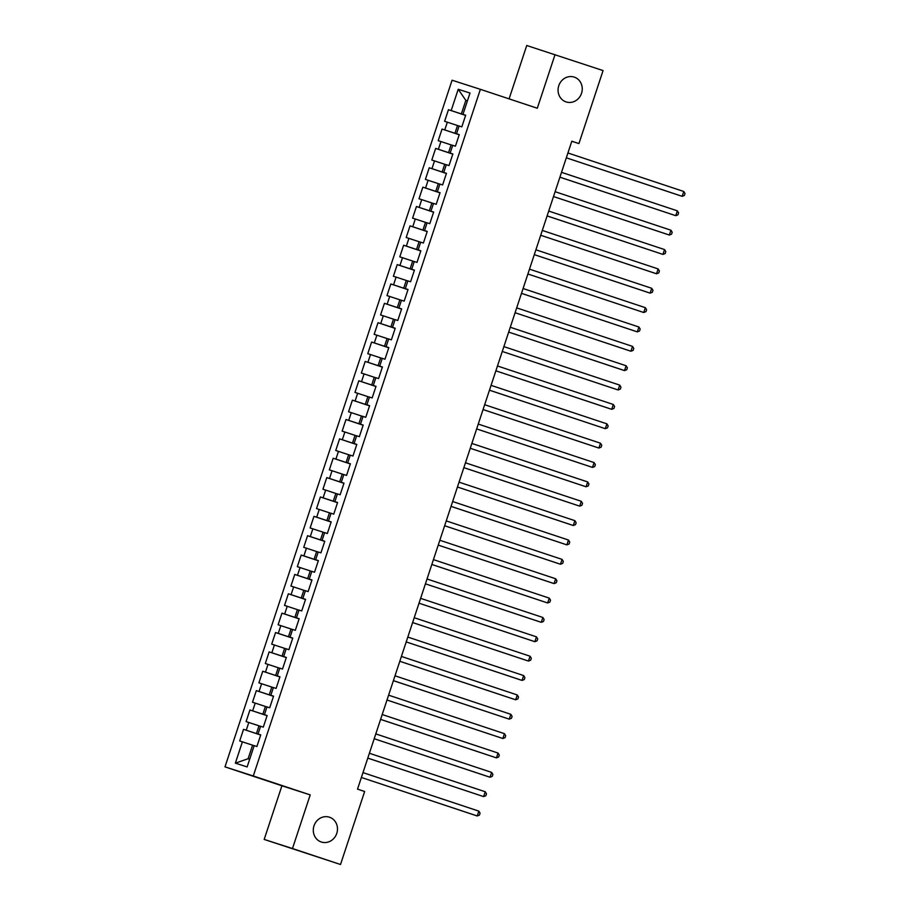<?xml version="1.0" encoding="UTF-8"?>
<svg xmlns="http://www.w3.org/2000/svg" width="910" height="910" viewBox="0 0 910 910"><rect width="100%" height="100%" fill="white"/><g stroke="black" fill="none" stroke-linecap="round" stroke-linejoin="round"><path stroke-width="1.36" d="M329.488 817.214A13.059 12.001 -72.2 0 1 336.791 833.332A13.059 12.001 -72.2 0 1 321.389 842.023A13.059 12.001 -72.2 0 1 321.287 842A13.059 12.001 -72.2 0 1 313.984 825.87A13.059 12.001 -72.2 0 1 329.386 817.18A13.059 12.001 -72.2 0 1 329.488 817.214M574.255 77.111A13.059 12.001 -72.2 0 1 581.558 93.241A13.059 12.001 -72.2 0 1 566.157 101.931A13.059 12.001 -72.2 0 1 566.054 101.897A13.059 12.001 -72.2 0 1 558.751 85.779A13.059 12.001 -72.2 0 1 574.153 77.077A13.059 12.001 -72.2 0 1 574.255 77.111M264.173 839.429L292.474 848.541L310.208 794.896L281.918 785.785L264.173 839.429L340.511 864.5L364.648 791.495L357.528 789.129L571.81 141.209L578.931 143.575L603.068 70.57L526.742 45.5L509.088 98.871M281.918 785.785L224.986 766.868L452.077 80.216L480.378 89.328L253.287 775.98L224.986 766.868M465.636 115.343L461.347 113.921L465.84 100.362L467.41 100.874L465.84 100.362L458.219 89.271L451.178 110.565L448.459 109.689L444.615 121.314L447.333 122.19L444.774 129.937L442.055 129.061L438.21 140.675L440.929 141.55L438.37 149.297L435.651 148.421L431.806 160.046L434.525 160.911L431.966 168.657L429.247 167.781L425.402 179.406L428.121 180.282L425.561 188.029L422.843 187.153L418.998 198.767L421.717 199.643L419.157 207.389L416.439 206.513L412.594 218.138L415.313 219.003L412.753 226.749L410.035 225.873L406.19 237.499L408.909 238.374L406.349 246.121L403.63 245.245L399.786 256.859L402.504 257.735L399.945 265.481L397.226 264.605L393.382 276.231L396.1 277.095L393.541 284.841L390.822 283.965L386.977 295.591L389.696 296.467L387.137 304.213L384.418 303.337L380.573 314.951L383.292 315.827L380.733 323.573L378.014 322.697L374.169 334.323L376.888 335.187L374.328 342.933L371.61 342.058L367.765 353.683L370.484 354.559L367.924 362.305L365.206 361.429L361.361 373.043L364.08 373.919L361.52 381.665L358.802 380.789L354.957 392.415L357.675 393.279L355.116 401.026L352.397 400.161L348.553 411.775L351.271 412.651L348.712 420.397L345.993 419.521L342.149 431.135L344.867 432.011L342.308 439.757L339.589 438.882L335.745 450.507L338.463 451.371L335.904 459.118L333.185 458.253L329.34 469.867L332.059 470.743L329.5 478.489L326.781 477.613L322.936 489.227L325.655 490.103L323.096 497.85L320.377 496.974L316.532 508.599L319.251 509.463L316.691 517.21L313.973 516.345L310.128 527.959L312.847 528.835L310.287 536.582L307.569 535.706L303.735 547.32L306.442 548.195L303.883 555.942L301.164 555.066L297.331 566.691L300.038 567.556L297.479 575.302L294.76 574.438L290.927 586.051L293.634 586.927L291.075 594.674L288.356 593.798L284.523 605.412L287.23 606.288L284.671 614.034L281.952 613.158L278.119 624.783L280.826 625.648L278.267 633.394L275.548 632.53L271.715 644.143L274.422 645.019L271.863 652.766L269.144 651.89L265.31 663.504L268.018 664.38L265.458 672.126L262.74 671.25L258.906 682.875L261.614 683.74L259.054 691.486L256.336 690.622L252.502 702.236L255.209 703.111L252.65 710.858L249.931 709.982L246.098 721.596L248.805 722.472L246.246 730.218L243.527 729.342L239.694 740.967L252.582 745.188L248.1 758.747L249.681 759.247M458.219 89.271L470.004 93.059L462.951 114.364L465.658 115.274M456.547 133.725L459.254 134.646L456.547 133.725L459.118 125.978L461.825 126.854L465.67 115.229L462.951 114.364M459.266 134.6L455.421 146.214L452.714 145.338L450.143 153.085L452.85 154.006M386.102 346.733L388.809 347.643L386.102 346.733L388.672 338.986L391.38 339.851L395.224 328.237L392.506 327.361L395.076 319.615L397.784 320.491L401.628 308.877L398.91 308.001L401.481 300.254L404.188 301.13L408.033 289.505L405.314 288.641L407.885 280.894L410.592 281.759L414.437 270.145L411.718 269.269L414.289 261.523L416.996 262.399L420.841 250.785L418.122 249.909L420.693 242.162L423.4 243.038L427.245 231.413L424.526 230.548L427.097 222.802L429.804 223.667L433.649 212.053L430.93 211.177L433.501 203.43L436.209 204.306L440.053 192.692L437.335 191.817L439.905 184.07L442.613 184.946L446.457 173.321L443.739 172.456L446.31 164.71L449.017 165.575L452.861 153.961L450.143 153.085M388.82 347.597L384.975 359.223L382.268 358.347L379.697 366.093L382.405 367.014M373.293 385.453L376.001 386.375L373.293 385.453L375.864 377.707L378.571 378.583L382.416 366.969L379.697 366.093M376.012 386.329L372.167 397.943L369.46 397.078L366.889 404.825L369.596 405.735M360.485 424.185L363.192 425.107L360.485 424.185L363.056 416.439L365.763 417.315L369.608 405.689L366.889 404.825M363.204 425.061L359.359 436.675L356.652 435.799L354.081 443.545L356.788 444.467M290.04 637.193L292.747 638.103L290.04 637.193L292.611 629.447L295.318 630.323L299.162 618.698L296.444 617.822L299.015 610.075L301.722 610.951L305.567 599.337L302.848 598.462L305.419 590.715L308.126 591.591L311.971 579.966L309.252 579.101L311.823 571.355L314.53 572.231L318.375 560.606L315.656 559.73L318.227 551.983L320.934 552.859L324.779 541.245L322.06 540.369L324.631 532.623L327.338 533.499L331.183 521.874L328.464 521.009L331.035 513.263L333.742 514.139L337.587 502.513L334.869 501.637L337.439 493.891L340.147 494.767L343.991 483.153L341.273 482.277L343.843 474.531L346.551 475.407L350.396 463.781L347.677 462.917L350.248 455.171L352.955 456.035L356.8 444.421L354.081 443.545M292.758 638.058L288.914 649.683L286.206 648.807L283.636 656.554L286.343 657.475M277.243 675.914L279.939 676.835L277.243 675.914L279.802 668.167L282.51 669.043L286.354 657.429L283.636 656.554M279.95 676.79L276.105 688.415L273.398 687.539L270.839 695.285L273.535 696.195M264.435 714.646L267.13 715.567L264.435 714.646L266.994 706.899L269.701 707.775L273.546 696.161L270.839 695.285M267.142 715.522L263.297 727.135L260.59 726.26L258.031 734.006L260.726 734.927M248.1 758.747L235.36 763.137L247.133 766.925L254.186 745.631L256.893 746.507L260.738 734.882L258.031 734.006M235.36 763.137L242.401 741.832M260.704 734.996L256.427 733.574L258.986 725.827L260.556 726.351M246.246 730.218L256.427 733.574M248.805 722.472L258.986 725.827M267.108 715.624L262.831 714.202L265.39 706.456L266.96 706.979M252.65 710.858L262.831 714.202M255.209 703.111L265.39 706.456M273.512 696.264L269.235 694.842L271.794 687.095L273.364 687.619M259.054 691.486L269.235 694.842M261.614 683.74L271.794 687.095M279.916 676.904L275.639 675.482L278.198 667.735L279.768 668.259M265.458 672.126L275.639 675.482M268.018 664.38L278.198 667.735M286.32 657.532L282.043 656.11L284.602 648.364L286.172 648.887M271.863 652.766L282.043 656.11M274.422 645.019L284.602 648.364M292.724 638.172L288.447 636.75L291.007 629.003L292.576 629.527M278.267 633.394L288.447 636.75M280.826 625.648L291.007 629.003M299.128 618.811L294.851 617.389L297.411 609.643L298.98 610.166M284.671 614.034L294.851 617.389M287.23 606.288L297.411 609.643M305.533 599.44L301.255 598.018L303.815 590.271L305.385 590.795M291.075 594.674L301.255 598.018M293.634 586.927L303.815 590.271M296.444 617.822L299.151 618.743M311.937 580.079L307.66 578.658L310.219 570.911L311.789 571.434M297.479 575.302L307.66 578.658M300.038 567.556L310.219 570.911M302.848 598.462L305.555 599.383M318.341 560.719L314.064 559.297L316.623 551.551L318.193 552.074M303.883 555.942L314.064 559.297M306.442 548.195L316.623 551.551M309.252 579.101L311.959 580.011M324.745 541.348L320.468 539.926L323.027 532.179L324.597 532.703M310.287 536.582L320.468 539.926M312.847 528.835L323.027 532.179M315.656 559.73L318.363 560.651M331.149 521.987L326.872 520.565L329.431 512.819L331.001 513.342M316.691 517.21L326.872 520.565M319.251 509.463L329.431 512.819M322.06 540.369L324.768 541.291M337.553 502.627L333.276 501.194L335.836 493.459L337.405 493.982M323.096 497.85L333.276 501.194M325.655 490.103L335.836 493.459M328.464 521.009L331.172 521.919M343.957 483.255L339.68 481.834L342.24 474.087L343.809 474.611M329.5 478.489L339.68 481.834M332.059 470.743L342.24 474.087M334.869 501.637L337.576 502.559M350.361 463.895L346.084 462.473L348.644 454.727L350.213 455.25M335.904 459.118L346.084 462.473M338.463 451.371L348.644 454.727M341.273 482.277L343.98 483.199M356.765 444.535L352.477 443.102L355.048 435.367L356.618 435.89M342.308 439.757L352.477 443.102M344.867 432.011L355.048 435.367M347.677 462.917L350.384 463.827M363.17 425.163L358.881 423.741L361.452 415.995L363.022 416.518M348.712 420.397L358.881 423.741M351.271 412.651L361.452 415.995M369.574 405.803L365.285 404.381L367.856 396.635L369.426 397.158M355.116 401.026L365.285 404.381M357.675 393.279L367.856 396.635M375.978 386.443L371.689 385.01L374.26 377.275L375.83 377.798M361.52 381.665L371.689 385.01M364.08 373.919L374.26 377.275M382.382 367.071L378.094 365.649L380.664 357.903L382.234 358.426M367.924 362.305L378.094 365.649M370.484 354.559L380.664 357.903M388.786 347.711L384.498 346.289L387.068 338.543L388.638 339.066M374.328 342.933L384.498 346.289M376.888 335.187L387.068 338.543M395.19 328.351L390.902 326.917L393.473 319.183L395.042 319.706M380.733 323.573L390.902 326.917M383.292 315.827L393.473 319.183M401.594 308.979L397.306 307.557L399.877 299.811L401.447 300.334M387.137 304.213L397.306 307.557M389.696 296.467L399.877 299.811M392.506 327.361L395.213 328.283M407.998 289.619L403.71 288.197L406.281 280.451L407.851 280.974M393.541 284.841L403.71 288.197M396.1 277.095L406.281 280.451M398.91 308.001L401.617 308.922M414.403 270.259L410.114 268.825L412.685 261.079L414.255 261.614M399.945 265.481L410.114 268.825M402.504 257.735L412.685 261.079M405.314 288.641L408.021 289.551M420.807 250.887L416.518 249.465L419.089 241.719L420.659 242.242M406.349 246.121L416.518 249.465M408.909 238.374L419.089 241.719M411.718 269.269L414.425 270.19M427.211 231.527L422.923 230.105L425.493 222.358L427.063 222.882M412.753 226.749L422.923 230.105M415.313 219.003L425.493 222.358M418.122 249.909L420.829 250.83M433.615 212.167L429.327 210.733L431.897 202.987L433.467 203.521M419.157 207.389L429.327 210.733M421.717 199.643L431.897 202.987M424.526 230.548L427.234 231.458M440.019 192.795L435.731 191.373L438.301 183.627L439.871 184.15M425.561 188.029L435.731 191.373M428.121 180.282L438.301 183.627M430.93 211.177L433.638 212.098M446.423 173.435L442.135 172.013L444.706 164.266L446.275 164.79M431.966 168.657L442.135 172.013M434.525 160.911L444.706 164.266M437.335 191.817L440.042 192.738M452.827 154.074L448.539 152.641L451.11 144.895L452.679 145.429M438.37 149.297L448.539 152.641M440.929 141.55L451.11 144.895M443.739 172.456L446.446 173.366M459.232 134.703L454.943 133.281L457.514 125.534L459.084 126.058M444.774 129.937L454.943 133.281M447.333 122.19L457.514 125.534M451.178 110.565L461.347 113.921M292.474 848.541L340.511 864.5M480.378 89.328L537.298 108.244L555.043 54.611M310.208 794.896L253.287 775.98M571.787 141.278L578.931 143.575M254.152 745.711L252.582 745.188M448.459 109.689L465.613 115.399M442.055 129.061L459.209 134.76M435.651 148.421L452.805 154.12M429.247 167.781L446.4 173.492M422.843 187.153L439.996 192.852M416.439 206.513L433.592 212.212M410.035 225.873L427.188 231.584M403.63 245.245L420.784 250.944M397.226 264.605L414.38 270.304M390.822 283.965L407.976 289.676M384.418 303.337L401.572 309.036M378.014 322.697L395.167 328.396M371.61 342.058L388.763 347.768M365.206 361.429L382.359 367.128M358.802 380.789L375.955 386.488M352.397 400.161L369.551 405.86M345.993 419.521L363.147 425.22M339.589 438.882L356.743 444.58M333.185 458.253L350.339 463.952M326.781 477.613L343.935 483.312M320.377 496.974L337.53 502.673M313.973 516.345L331.126 522.044M307.569 535.706L324.722 541.404M301.164 555.066L318.318 560.765M294.76 574.438L311.914 580.136M288.356 593.798L305.51 599.497M281.952 613.158L299.106 618.857M275.548 632.53L292.701 638.229M269.144 651.89L286.297 657.589M262.74 671.25L279.893 676.949M256.336 690.622L273.489 696.321M249.931 709.982L267.085 715.681M243.527 729.342L260.681 735.053M683.751 191.475L685.014 193.511L684.377 195.445L682.159 196.321L566.316 157.817L680.248 195.695L682.159 196.321L683.751 191.475L567.92 152.982M559.912 177.2L675.755 215.681L559.912 177.177M677.347 210.836L678.61 212.872L677.973 214.817L675.755 215.681L677.347 210.836L561.515 172.343M670.943 230.207L672.206 232.243L671.569 234.177L669.351 235.042L553.508 196.549L667.439 234.427L669.351 235.042L670.943 230.207L555.111 191.703M547.103 215.932L662.946 254.413L547.103 215.909M664.539 249.567L665.802 251.604L665.164 253.537L662.946 254.413L664.539 249.567L548.707 211.075M658.135 268.928L659.397 270.964L658.76 272.909L656.542 273.774L540.699 235.269L654.631 273.159L656.542 273.774L658.135 268.928L542.303 230.435M651.731 288.299L652.993 290.336L652.356 292.269L650.138 293.134L534.295 254.641L648.227 292.519L650.138 293.134L651.731 288.299L535.899 249.795M645.327 307.66L646.589 309.696L645.952 311.629L643.734 312.505L527.891 274.001L641.823 311.88L643.734 312.505L645.327 307.66L529.495 269.167M638.922 327.02L640.185 329.056L639.548 331.001L637.33 331.866L521.487 293.361L635.419 331.251L637.33 331.866L638.922 327.02L523.091 288.527M632.518 346.391L633.781 348.428L633.144 350.361L630.926 351.226L515.083 312.733L629.015 350.612L630.926 351.226L632.518 346.391L516.687 307.887M626.114 365.752L627.377 367.788L626.74 369.722L624.522 370.598L508.679 332.093L622.611 369.983L624.522 370.598L626.114 365.752L510.283 327.259M619.71 385.112L620.973 387.148L620.336 389.093L618.117 389.958L502.274 351.465L616.207 389.343L618.117 389.958L619.71 385.112L503.878 346.619M613.306 404.484L614.568 406.52L613.932 408.453L611.713 409.318L495.87 370.825L609.802 408.704L611.713 409.318L613.306 404.484L497.474 365.979M489.466 390.208L605.309 428.69L489.466 390.185M606.902 423.844L608.164 425.88L607.527 427.814L605.309 428.69L606.902 423.844L491.07 385.351M600.498 443.204L601.76 445.24L601.123 447.185L598.905 448.05L483.062 409.557L596.994 447.436L598.905 448.05L600.498 443.204L484.666 404.711M476.658 428.928L592.501 467.41L476.658 428.917M594.093 462.576L595.356 464.612L594.719 466.546L592.501 467.41L594.093 462.576L478.262 424.071M587.689 481.936L588.952 483.972L588.315 485.906L586.097 486.782L470.254 448.277L584.186 486.167L586.097 486.782L587.689 481.936L471.858 443.443M463.85 467.66L579.693 506.142L463.85 467.649M581.285 501.296L582.548 503.332L581.911 505.277L579.693 506.142L581.285 501.296L465.454 462.803M574.881 520.668L576.144 522.704L575.507 524.638L573.289 525.502L457.446 487.009L571.378 524.888L573.289 525.502L574.881 520.668L459.049 482.163M451.041 506.392L566.885 544.874L451.041 506.37M568.477 540.028L569.74 542.064L569.103 543.998L566.885 544.874L568.477 540.028L452.645 501.535M562.073 559.388L563.336 561.424L562.698 563.37L560.48 564.234L444.637 525.741L558.569 563.62L560.48 564.234L562.073 559.388L446.241 520.895M555.669 578.76L556.931 580.796L556.294 582.73L554.076 583.594L438.233 545.101L552.165 582.98L554.076 583.594L555.669 578.76L439.837 540.256M549.265 598.12L550.527 600.156L549.89 602.09L547.672 602.966L431.829 564.462L545.761 602.352L547.672 602.966L549.265 598.12L433.433 559.627M542.861 617.481L544.123 619.517L543.486 621.462L541.268 622.326L425.425 583.833L539.357 621.712L541.268 622.326L542.861 617.481L427.029 578.987M536.456 636.852L537.719 638.888L537.082 640.822L534.864 641.687L419.021 603.193L532.953 641.072L534.864 641.687L536.456 636.852L420.625 598.348M530.052 656.212L531.315 658.248L530.678 660.182L528.46 661.058L412.628 622.554L526.549 660.444L528.46 661.058L530.052 656.212L414.221 617.719M523.648 675.573L524.911 677.609L524.274 679.554L522.056 680.418L406.224 641.925L520.145 679.804L522.056 680.418L523.648 675.573L407.816 637.08M517.244 694.944L518.507 696.98L517.87 698.914L515.651 699.779L399.82 661.286L513.74 699.164L515.651 699.779L517.244 694.944L401.412 656.44M393.404 680.669L509.247 719.15L393.416 680.646M510.84 714.304L512.102 716.341L511.465 718.274L509.247 719.15L510.84 714.304L395.008 675.812M387 700.029L502.843 738.51L387.012 700.017M504.436 733.665L505.698 735.701L505.061 737.646L502.843 738.51L504.436 733.665L388.604 695.172M380.596 719.401L496.439 757.871L380.608 719.378M498.032 753.036L499.294 755.072L498.657 757.006L496.439 757.871L498.032 753.036L382.2 714.532M491.639 772.397L492.89 774.433L492.253 776.366L490.035 777.242L374.203 738.738L488.124 776.628L490.035 777.242L491.639 772.397L375.796 733.904M367.788 758.121L483.631 796.603L367.799 758.11M485.235 791.757L486.486 793.793L485.849 795.738L483.631 796.603L485.235 791.757L369.392 753.264M478.831 811.129L480.082 813.165L479.445 815.098L477.227 815.963L361.395 777.47L475.316 815.349L477.227 815.963L478.831 811.129L362.988 772.624"/></g></svg>
